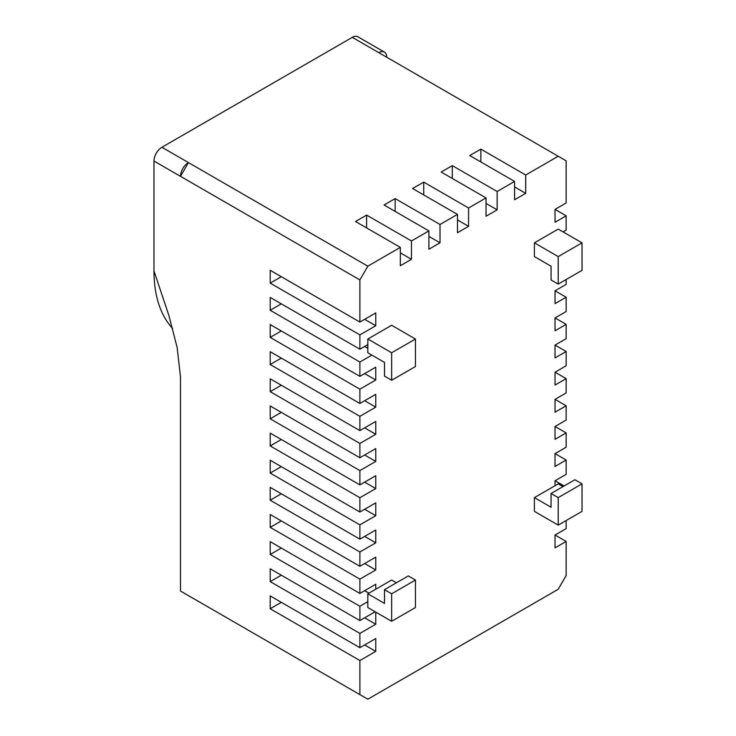 <?xml version="1.0" encoding="UTF-8"?>
<svg xmlns="http://www.w3.org/2000/svg" width="736" height="736" viewBox="0 0 736 736"><rect width="100%" height="100%" fill="white"/><g stroke="black" fill="none" stroke-linecap="round" stroke-linejoin="round"><path stroke-width="1.1" d="M375.139 611.763L359.886 620.568L359.886 606.262L367.825 601.68L367.825 607.54L391.644 621.285L415.454 607.54L415.454 580.042L408.314 575.92L384.496 589.665L384.496 603.419L367.825 593.786L375.765 589.205L375.765 584.264L359.886 593.428L359.886 579.122L375.765 569.958L375.765 557.124L359.886 566.297L359.886 551.991L375.765 542.828L375.765 529.994L359.886 539.157L359.886 524.851L375.765 515.688L375.765 502.854L359.886 512.026L359.886 497.72L375.765 488.557L375.765 475.723L359.886 484.886L359.886 470.58L375.765 461.417L375.765 448.583L359.886 457.746L359.886 443.449L375.765 434.286L375.765 421.452L359.886 430.615L359.886 416.309L375.765 407.146L375.765 394.312L359.886 403.475L359.886 389.178L375.765 380.006L375.765 367.181L359.886 376.344L359.886 362.038L371.892 355.111M566.15 520.536L566.15 528.614L555.036 535.035L555.036 547.86L566.15 541.448L566.15 575.534L558.21 589.278L367.825 699.2L359.886 694.618L359.886 660.532L375.765 651.369L375.765 638.535L359.886 647.698L359.886 633.392L375.765 624.229L375.765 612.122M566.15 279.514L566.15 284.4L555.036 290.812L555.036 303.646L566.15 297.224L566.15 311.53L555.036 317.943L555.036 330.777L566.15 324.364L566.15 338.67L555.036 345.083L555.036 357.917L566.15 351.495L566.15 365.801L555.036 372.214L555.036 385.048L566.15 378.635L566.15 392.941L555.036 399.354L555.036 412.188L566.15 405.766L566.15 420.072L555.036 426.494L555.036 439.318L566.15 432.906L566.15 447.212L555.036 453.624L555.036 466.458L566.15 460.037L566.15 474.343L555.036 480.764L555.036 485.705L534.4 497.619L534.4 511.373L558.21 525.118L582.029 511.373L582.029 483.874L574.88 479.743L551.071 493.497L558.21 497.619L558.21 525.118M534.4 242.852L534.4 256.597L551.071 266.22L551.071 279.974L558.21 284.096L558.21 256.597L582.029 242.852L558.21 229.098L534.4 242.852L558.21 256.597M563.068 231.904L566.15 230.12L566.15 215.823L555.036 222.235L555.036 209.401L566.15 215.823M359.886 362.038L270.195 310.261L270.195 297.427L359.886 349.204L359.886 334.908L375.765 325.735L375.765 312.91L359.886 322.074L359.886 279.91L367.825 266.156L400.338 247.388L400.338 265.724L411.452 259.302L411.452 240.976L428.904 230.902L428.904 249.228L440.018 242.816L440.018 224.48L457.461 214.406L457.461 232.742L468.574 226.329L468.574 207.994L486.027 197.92L486.027 216.255L497.14 209.834L497.14 191.507L514.584 181.433L514.584 199.76L525.697 193.347L525.697 175.012L558.21 156.244L566.15 160.825L566.15 202.989L555.036 209.401M359.886 349.204L367.825 344.623L367.825 339.02L391.644 352.765L415.454 339.02L391.644 325.266L367.825 339.02M396.4 582.792L391.644 580.042L375.765 589.205M359.886 279.91L180.504 176.346A11.224 6.477 -60 0 1 188.444 162.592L367.825 266.156M558.21 156.244L378.828 52.67A11.224 6.477 -60 0 1 384.44 52.118L357.908 36.8A11.224 6.477 120 0 0 352.296 37.352L161.911 147.274A11.224 6.477 120 0 0 153.971 161.028L153.971 270.94L168.765 315.082L177.118 347.346L180.504 377.016L180.504 591.054L359.886 694.618M359.886 660.532L270.195 608.746L270.195 595.912L359.886 647.698M359.886 633.392L270.195 581.615L270.195 568.781L359.886 620.568M359.886 606.262L270.195 554.475L270.195 541.641L359.886 593.428M359.886 579.122L270.195 527.344L270.195 514.51L359.886 566.297M359.886 551.991L270.195 500.204L270.195 487.37L359.886 539.157M359.886 524.851L270.195 473.073L270.195 460.239L359.886 512.026M359.886 497.72L270.195 445.933L270.195 433.099L359.886 484.886M359.886 470.58L270.195 418.802L270.195 405.968L359.886 457.746M359.886 443.449L270.195 391.662L270.195 378.828L359.886 430.615M359.886 416.309L270.195 364.532L270.195 351.698L359.886 403.475M359.886 389.178L270.195 337.392L270.195 324.558L359.886 376.344M359.886 334.908L270.195 283.121L270.195 270.287L359.886 322.074M364.651 617.817L375.765 624.229M281.308 575.193L270.195 581.615M364.651 644.948L375.765 651.369M281.308 602.333L270.195 608.746M555.036 290.812L566.15 297.224M555.036 317.943L566.15 324.364M555.036 345.083L566.15 351.495M555.036 372.214L566.15 378.635M555.036 399.354L566.15 405.766M555.036 426.494L566.15 432.906M555.036 453.624L566.15 460.037M555.036 480.764L564.089 485.981M555.036 535.035L566.15 541.448M534.4 497.619L551.071 507.242L551.071 493.497M555.036 485.705L558.21 483.874L562.976 486.625M400.338 247.388L355.497 221.499L366.611 215.078L411.452 240.976M428.904 230.902L384.054 205.004L395.168 198.591L440.018 224.48M457.461 214.406L412.62 188.517L423.734 182.105L468.574 207.994M486.027 197.92L441.177 172.031L452.29 165.609L497.14 191.507M514.584 181.433L469.743 155.535L480.856 149.123L525.697 175.012M480.856 149.123L480.856 161.957M514.584 186.926L525.697 193.347M452.29 165.609L452.29 178.443M486.027 203.421L497.14 209.834M423.734 182.105L423.734 194.93M457.461 219.908L468.574 226.329M395.168 198.591L395.168 211.425M428.904 236.394L440.018 242.816M366.611 215.078L366.611 227.912M400.338 252.89L411.452 259.302M161.911 147.274L188.444 162.592L180.504 176.346L153.971 161.028M364.651 319.323L375.765 325.735M281.308 276.708L270.195 283.121M391.644 352.765L391.644 380.264L415.454 366.519L415.454 339.02M367.825 344.623L367.825 352.765L384.496 362.388L384.496 376.142L391.644 380.264M281.308 303.839L270.195 310.261M367.825 348.294L364.651 346.463M364.651 373.594L375.765 380.006M281.308 330.979L270.195 337.392M364.651 400.734L375.765 407.146M281.308 358.11L270.195 364.532M364.651 427.864L375.765 434.286M281.308 385.25L270.195 391.662M364.651 455.004L375.765 461.417M281.308 412.381L270.195 418.802M364.651 482.135L375.765 488.557M281.308 439.521L270.195 445.933M364.651 509.275L375.765 515.688M281.308 466.652L270.195 473.073M364.651 536.406L375.765 542.828M281.308 493.792L270.195 500.204M364.651 563.546L375.765 569.958M281.308 520.922L270.195 527.344M270.195 554.475L281.308 548.062M368.938 593.152L364.651 590.677M172.629 328.486A145.848 84.208 -60 0 1 153.971 270.94M384.44 52.118A11.224 6.477 -60 0 1 386.768 57.261M558.21 497.619L582.029 483.874M558.21 284.096L582.029 270.351L582.029 242.852M367.825 593.786L367.825 601.68M384.496 589.665L391.644 593.786L391.644 621.285M391.644 593.786L415.454 580.042M378.828 52.67L352.296 37.352"/></g></svg>
